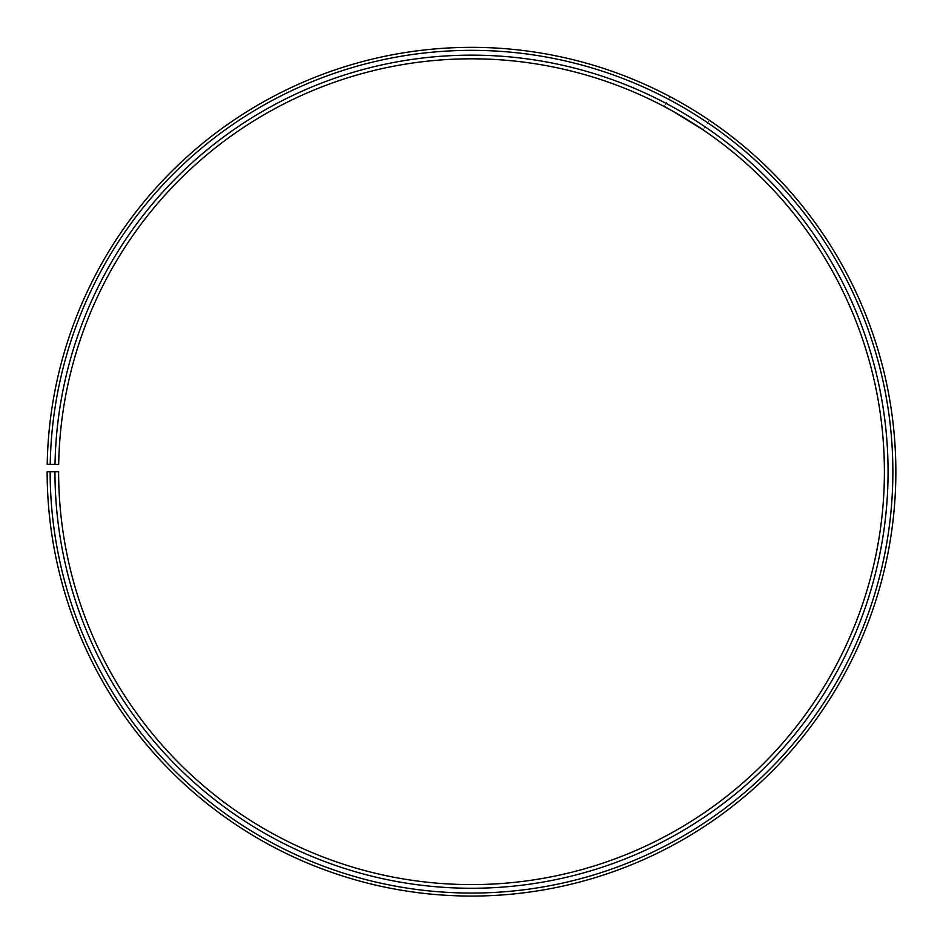 <?xml version="1.0" encoding="UTF-8"?>
<svg xmlns="http://www.w3.org/2000/svg" width="943" height="943" viewBox="0 0 943 943"><rect width="100%" height="100%" fill="white"/><g stroke="black" fill="none" stroke-linecap="round" stroke-linejoin="round"><path stroke-width="0.71" stroke-dasharray="4.71 3.54" d="M54.953 471.712L58.619 471.712A412.893 412.893 0 0 0 675.872 830.477A412.893 412.893 0 0 0 682.095 116.555A412.893 412.893 0 0 0 58.678 464.498L55.012 464.439A416.558 416.558 0 0 1 683.97 113.408A416.558 416.558 0 0 1 677.687 833.659A416.558 416.558 0 0 1 54.953 471.712L47.15 471.712A424.362 424.362 0 0 0 681.541 840.437A424.362 424.362 0 0 0 687.954 106.7A424.362 424.362 0 0 0 47.209 464.298L50.215 464.357A421.356 421.356 0 0 1 686.421 109.282A421.356 421.356 0 0 1 680.056 837.832A421.356 421.356 0 0 1 50.156 471.712M55.012 464.439L50.215 464.357M709.407 120.303L703.136 129.91M673.125 111.392L667.573 108.339M693.199 109.859L690.7 108.339M690.264 108.08L694.036 110.378M664.167 106.524L670.084 96.681"/><path stroke-width="1.41" d="M50.156 471.712L47.15 471.712A424.362 424.362 0 0 0 681.541 840.437A424.362 424.362 0 0 0 687.954 106.7A424.362 424.362 0 0 0 47.209 464.298L50.215 464.357A421.356 421.356 0 0 1 686.421 109.282A421.356 421.356 0 0 1 680.056 837.832A421.356 421.356 0 0 1 50.156 471.712L58.619 471.712A412.893 412.893 0 0 0 675.872 830.477A412.893 412.893 0 0 0 682.095 116.555A412.893 412.893 0 0 0 58.678 464.498L55.012 464.439A416.558 416.558 0 0 1 683.97 113.408A416.558 416.558 0 0 1 677.687 833.659A416.558 416.558 0 0 1 54.953 471.712M50.215 464.357L55.012 464.439M702.099 129.215L673.125 111.392M667.573 108.339L664.167 106.524C663.306 105.192 705.034 130.264 703.49 130.158M694.036 110.378L693.199 109.859"/></g></svg>
